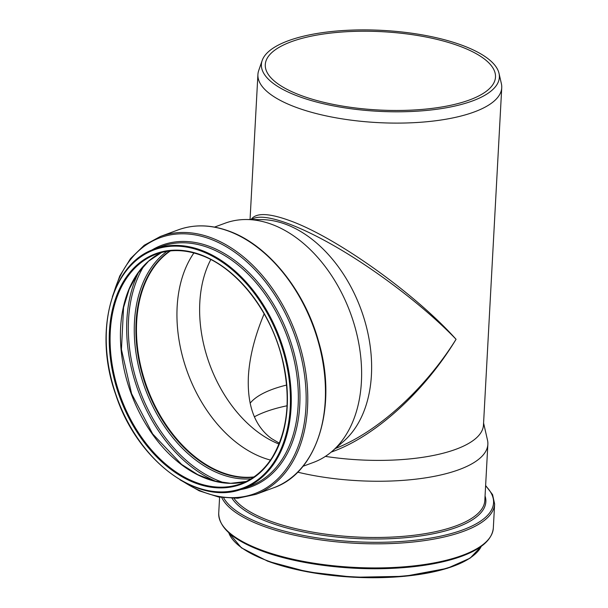 <?xml version="1.0" encoding="UTF-8"?>
<svg xmlns="http://www.w3.org/2000/svg" width="608" height="608" viewBox="0 0 608 608"><rect width="100%" height="100%" fill="white"/><g stroke="black" fill="none" stroke-linecap="round" stroke-linejoin="round"><path stroke-width="0.91" d="M254.273 218.181L254.319 218.166C267.155 213.484 301.758 226.275 342.669 250.815C383.61 275.409 428.024 310.065 456.068 339.294C415.431 293.786 336.148 237.219 289.742 220.628C268.941 213.051 256.128 212.602 251.309 219.275M331.162 452.109C374.353 437.106 423.951 392.312 456.068 339.294C424.756 389.409 377.477 432.182 335.32 448.522M262.17 60.519L258.704 70.558A122.094 41.504 3.1 0 0 257.914 74.541A122.094 41.504 3.1 0 0 295.883 107.266A122.094 41.504 3.1 0 0 426.922 121.729A122.094 41.504 3.1 0 0 501.737 87.742A122.094 41.504 3.1 0 0 501.387 83.699L499.016 73.348A119.153 40.508 3.1 0 0 382.576 30.4A119.153 40.508 3.1 0 0 262.17 60.519A119.153 40.508 3.1 0 0 298.46 96.345A119.153 40.508 3.1 0 0 431.612 109.911A119.153 40.508 3.1 0 0 499.016 73.348M325.394 456.388A122.094 41.504 3.1 0 0 483.474 425.03L501.737 87.742M214.502 227.103L224.998 223.227A127.513 86.511 69.7 0 1 246.453 219.518A127.513 86.511 69.7 0 1 271.875 224.39A127.513 86.511 69.7 0 1 355.695 329.665A127.513 86.511 69.7 0 1 332.135 451.288A127.513 86.511 69.7 0 1 313.432 462.43L302.928 466.313M246.453 219.518L261.356 219.61A122.094 82.832 69.7 0 1 285.699 224.268A122.094 82.832 69.7 0 1 365.955 325.075A122.094 82.832 69.7 0 1 343.398 441.522L332.135 451.288M279.368 443.186L271.472 438.55C254.828 426.284 247.129 405.612 248.383 376.534C249.516 357.063 254.775 336.156 264.153 313.819M279.011 444.076A115.277 78.204 69.7 0 1 210.801 259.555M270.469 460.066A122.155 82.878 69.7 0 1 187.728 372.955A122.155 82.878 69.7 0 1 193.906 252.966M253.962 476.923A122.155 82.878 69.7 0 1 147.25 387.919A122.155 82.878 69.7 0 1 170.407 250.899M253.65 477.136A122.337 83 69.7 0 1 147.128 387.957A122.337 83 69.7 0 1 170.027 250.937M287.06 405.772A122.155 41.526 3.1 0 0 254.357 416.83M250.131 403.226A115.277 39.186 -176.9 0 1 286.619 385.054M301.135 95.517A115.277 39.186 3.1 0 0 424.848 109.174A115.277 39.186 3.1 0 0 495.49 77.079A115.277 39.186 3.1 0 0 382.5 31.715A115.277 39.186 3.1 0 0 265.278 64.615A115.277 39.186 3.1 0 0 301.135 95.517M297.669 472.158A127.513 43.35 3.1 0 0 487.859 444.319A127.513 43.35 3.1 0 0 487.487 440.093L483.58 423.016M201.4 250.268A127.695 86.632 69.7 0 1 288.739 371.116A127.695 86.632 69.7 0 1 243.018 488.65C198.877 506.958 136.982 460.97 115.672 394.41C93.237 331.907 111.401 263.34 154.462 249.105A127.695 86.632 69.7 0 1 201.4 250.268M200.967 250.99A127.087 86.222 69.7 0 1 276.724 457.664A127.087 86.222 69.7 0 1 117.268 398.445A127.087 86.222 69.7 0 1 200.967 250.99M154.462 249.105L161.538 246.491A127.695 86.632 69.7 0 1 208.476 247.654A127.695 86.632 69.7 0 1 295.807 368.501A127.695 86.632 69.7 0 1 250.093 486.035L243.018 488.65M151.422 250.329A128.767 87.362 69.7 0 1 209.327 246.354A128.767 87.362 69.7 0 1 298.65 376.557A128.767 87.362 69.7 0 1 239.917 489.706M114.015 292.197A136.428 92.56 69.7 0 1 210.132 238.997A136.428 92.56 69.7 0 1 305.307 415.272A136.428 92.56 69.7 0 1 184.27 482.235M112.381 296.719L119.768 275.956L130.53 258.567L144.263 245.222L160.451 236.444A137.499 93.29 69.7 0 1 210.991 237.698A137.499 93.29 69.7 0 1 305.034 367.817A137.499 93.29 69.7 0 1 255.808 494.38L237.796 498.241L218.682 497.032L199.196 490.823L180.082 479.864M160.451 236.444L178.136 229.9A137.499 93.29 69.7 0 1 228.676 231.154A137.499 93.29 69.7 0 1 322.719 361.274A137.499 93.29 69.7 0 1 273.494 487.836L255.808 494.38M253.46 477.265A122.337 83 69.7 0 1 146.71 388.117A122.337 83 69.7 0 1 169.799 250.96M251.051 478.823A123.447 83.752 69.7 0 1 145.168 388.687A123.447 83.752 69.7 0 1 166.957 251.347M224.724 482.95A131.032 88.897 69.7 0 1 139.886 390.64A131.032 88.897 69.7 0 1 144.278 265.331M216.235 481.498A132.141 89.65 69.7 0 1 138.768 271.966M246.232 481.468A122.337 83 69.7 0 1 131.229 393.84A122.337 83 69.7 0 1 161.576 252.48L148.572 261.182L137.644 273.554L129.2 289.157L123.568 307.458L121.433 349.486L131.594 393.703L152.638 433.899L181.594 464.428L197.782 474.666L214.343 481.027L230.683 483.314L246.248 481.46M156.317 254.136C170.27 249.075 185.197 249.455 201.088 255.254C236.793 267.892 270.628 310.992 282.135 358.667C291.27 397.769 287.979 430.654 272.27 457.33C264.176 470.113 253.81 478.884 241.163 483.626A122.337 83 69.7 0 1 120.893 397.662A122.337 83 69.7 0 1 156.317 254.136A122.337 83 69.7 0 1 201.286 255.246M200.883 254.836A122.945 83.41 69.7 0 1 274.17 454.776A122.945 83.41 69.7 0 1 119.913 397.488A122.945 83.41 69.7 0 1 200.883 254.836M228.737 532.669A127.695 43.411 3.1 0 0 267.535 560.789A127.695 43.411 3.1 0 0 396.256 576.597A127.695 43.411 3.1 0 0 481.27 546.341M267.923 561.23A127.087 43.206 3.1 0 0 473.07 555.811M262.162 551A136.428 46.383 3.1 0 0 484.758 543.126M261.486 550.096A137.499 46.748 3.1 0 0 409.062 566.382A137.499 46.748 3.1 0 0 493.324 528.109C491.986 540.687 479.438 550.757 455.673 558.319C437.562 563.958 415.842 567.325 390.496 568.419C345.716 570.395 295.359 563.578 261.904 550.977C233.297 540.216 218.903 527.638 218.72 513.236A137.499 46.748 3.1 0 0 261.486 550.096M221.776 497.564A137.499 46.748 3.1 0 0 262.793 525.988A137.499 46.748 3.1 0 0 410.37 542.283A137.499 46.748 3.1 0 0 494.623 504.002L492.564 494.616L485.625 485.518M223.645 497.823A136.39 46.368 3.1 0 0 263.621 524.613A136.39 46.368 3.1 0 0 431.802 537.875A136.39 46.368 3.1 0 0 485.602 485.898M232.104 498.408A128.622 43.73 3.1 0 0 268.994 522.318A128.622 43.73 3.1 0 0 414.724 536.72A128.622 43.73 3.1 0 0 485.062 495.961M234.042 498.4A127.513 43.35 3.1 0 0 269.815 520.934A127.513 43.35 3.1 0 0 406.668 536.043A127.513 43.35 3.1 0 0 484.812 500.544L487.859 444.319M250.055 219.541L257.914 74.541M250.58 219.549L254.319 218.166M178.136 229.9C194.089 224.139 211.067 224.557 229.079 231.146C267.953 244.994 304.646 290.358 318.645 341.65C337.828 406.212 317.452 473.062 273.494 487.836M481.331 546.296L470.106 558.159L447.275 568.328L404.586 576.308L353.757 577.258L307.466 571.862L267.74 561.23L241.429 547.854L228.676 532.608M493.324 528.109L494.623 504.002M218.72 513.236L219.594 497.2"/></g></svg>
